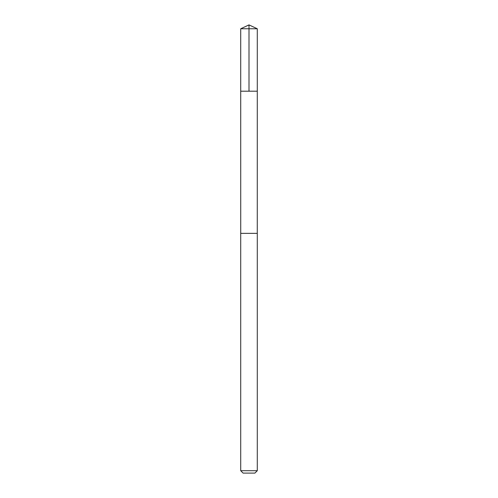 <?xml version="1.0" encoding="UTF-8"?>
<svg xmlns="http://www.w3.org/2000/svg" width="498" height="498" viewBox="0 0 498 498"><rect width="100%" height="100%" fill="white"/><g stroke="black" fill="none" stroke-linecap="round" stroke-linejoin="round"><path stroke-width="0.75" d="M240.715 91.19L257.285 91.19L257.285 28.766L240.715 28.766L240.715 91.19L257.285 91.19L257.273 233.363L240.727 233.363L240.715 91.19M255.188 233.363L240.715 233.363L240.715 470.71L257.285 470.71L257.285 233.363L255.188 233.363M257.285 470.71L254.895 473.1L243.105 473.1L240.715 470.71M240.715 28.766L249 24.9L249 91.19M249 24.9L257.285 28.766"/></g></svg>
